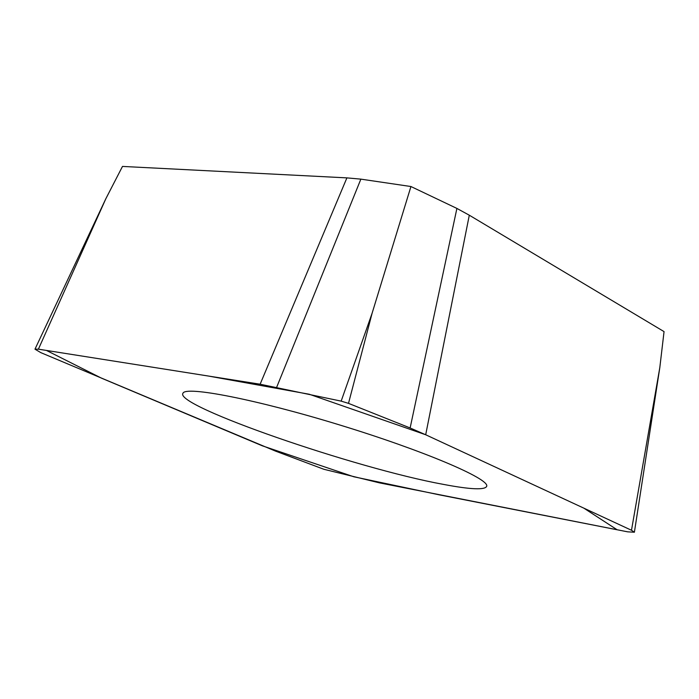 <?xml version="1.0" encoding="UTF-8"?>
<svg xmlns="http://www.w3.org/2000/svg" width="699" height="699" viewBox="0 0 699 699"><rect width="100%" height="100%" fill="white"/><g stroke="black" fill="none" stroke-linecap="round" stroke-linejoin="round"><path stroke-width="1.05" d="M443.533 484.407C470.803 489.58 485.211 490.174 486.74 486.189C489.221 478.57 422.327 450.182 339.391 424.878C256.481 399.478 185.148 385.603 182.937 393.31C173.981 405.735 355.66 468.461 443.533 484.407M260.124 384.214L341.164 401.13L348.504 403.367L410.13 427.971L456.901 208.424L410.942 186.528L360.867 179.136L346.905 177.878L122.491 166.423L105.907 198.595L38.401 349.168L260.124 384.214L346.905 177.878M410.13 427.971L425.691 434.761L469.3 215.205L456.901 208.424M348.504 403.367L372.121 313.187L410.942 186.528M341.164 401.13L372.121 313.187M276.69 387.229L360.867 179.136M425.691 434.761L583.866 508.164L617.112 529.763L439.051 494.796L353.816 476.77L262.387 445.84L101.469 378.15L46.44 350.435L208.416 376.045L309.255 394.245L425.691 434.761L631.485 530.261L634.395 532.227L627.658 531.834L379.592 482.895L323.899 469.291L275.432 451.082L40.874 352.663L34.976 349.177L38.401 349.168M469.3 215.205L664.05 331.614L659.812 367.595L631.485 530.261M659.812 367.595L634.395 532.227M105.907 198.595L34.976 349.177"/></g></svg>
